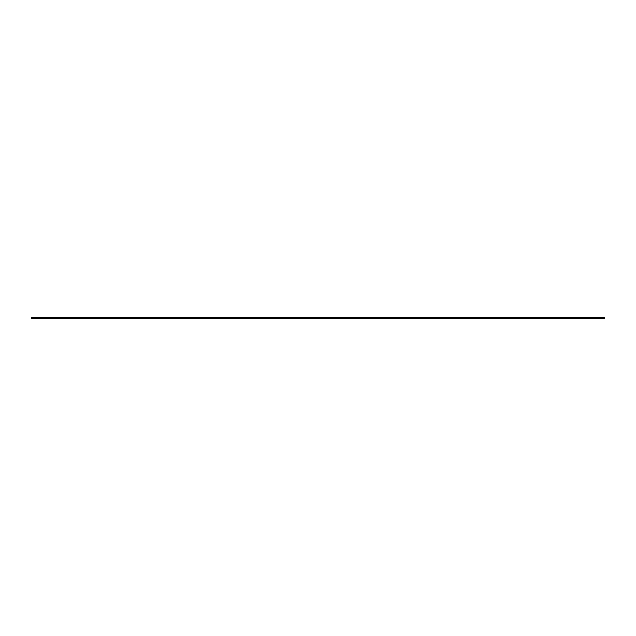 <?xml version="1.0" encoding="UTF-8"?>
<svg xmlns="http://www.w3.org/2000/svg" width="636" height="636" viewBox="0 0 636 636"><rect width="100%" height="100%" fill="white"/><g stroke="black" fill="none" stroke-linecap="round" stroke-linejoin="round"><path stroke-width="0.95" d="M604.2 317.428L31.8 317.428L31.8 318.572L604.2 318.572L604.2 317.428"/></g></svg>

